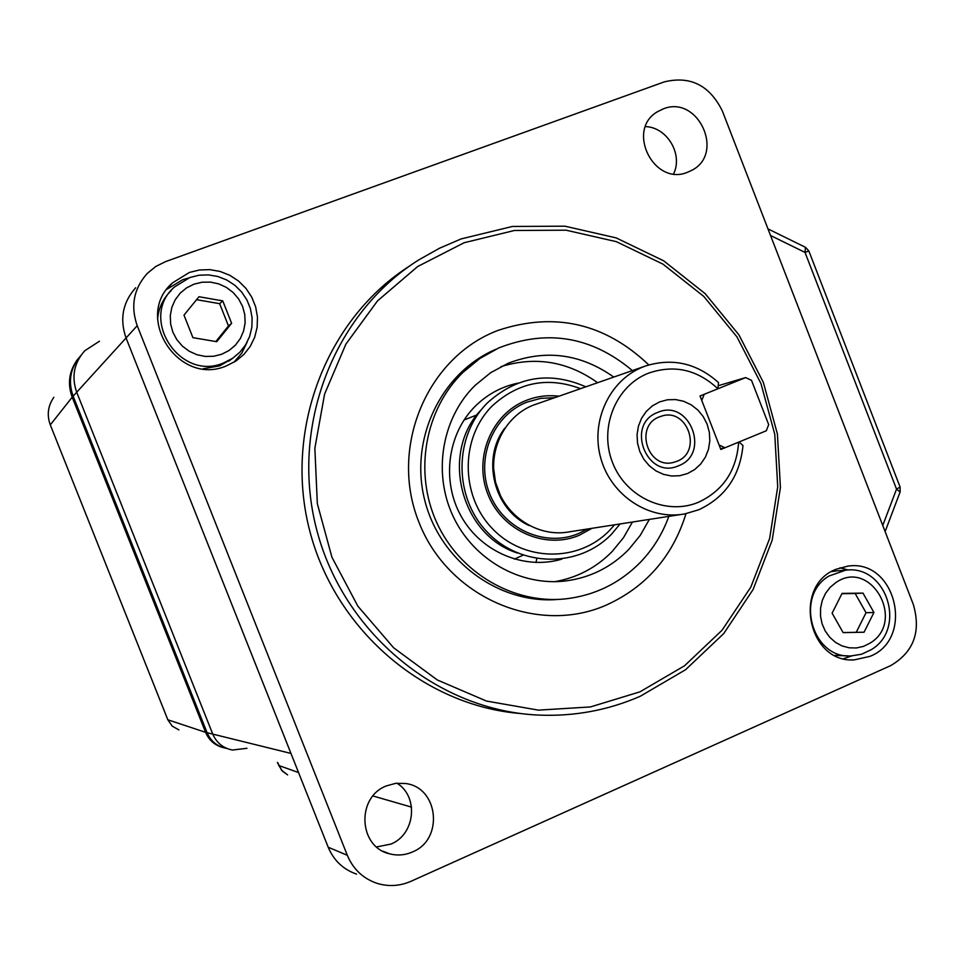 <?xml version="1.0" encoding="UTF-8"?>
<svg xmlns="http://www.w3.org/2000/svg" width="965" height="965" viewBox="0 0 965 965"><rect width="100%" height="100%" fill="white"/><g stroke="black" fill="none" stroke-linecap="round" stroke-linejoin="round"><path stroke-width="1.45" d="M99.455 341.212L84.739 350.778C73.979 362.924 71.301 376.748 76.705 392.236L212.77 734.112C216.582 742.857 223.132 748.165 232.42 750.034L246.992 748.297M232.42 750.034C223.132 748.165 216.582 742.857 212.77 734.112L290.96 753.424L126.053 337.979L73.135 396.169C67.852 381.115 70.385 367.617 80.722 355.687C70.385 367.617 67.852 381.115 73.135 396.169L207.089 732.712C210.84 741.325 217.294 746.548 226.449 748.382C217.294 746.548 210.84 741.325 207.089 732.712L212.77 734.112L76.705 392.236C71.301 376.748 73.979 362.924 84.739 350.778M137.223 325.7L347.328 855.304C353.142 869.139 362.973 878.452 376.808 883.264C388.364 886.835 399.751 886.172 410.994 881.286L890.574 665.669C913.59 652.244 921.189 631.906 913.397 604.669L722.351 110.975C709.637 85.27 690.277 75.572 664.27 81.892L165.642 261.587L155.727 266.497L147.199 273.493C133.725 288.704 130.396 306.098 137.223 325.7L126.053 337.979C119.491 319.138 122.7 302.407 135.679 287.763C122.7 302.407 119.491 319.138 126.053 337.979L328.184 847.21C333.781 860.515 343.25 869.477 356.592 874.121M221.829 747.248C214.182 744.763 208.766 739.793 205.605 732.339L167.838 719.781L50.301 424.89C46.73 415.059 47.912 405.867 53.835 397.315C47.912 405.855 46.73 415.034 50.301 424.865L72.194 397.194L205.605 732.339L72.194 397.194C67.417 384.01 68.985 371.706 76.886 360.307L78.334 358.473C69.215 370.162 67.164 383.069 72.194 397.194L73.135 396.169L207.089 732.712L205.605 732.339C209.007 740.276 214.845 745.354 223.132 747.598M882.758 525.491L896.533 489.11L900.104 492.005L885.122 531.594M770.54 235.496L805.027 252.408L808.839 250.96L900.104 487.072L896.533 489.11L805.027 252.408L805.437 247.281L767.983 228.898M514.357 559.133L523.054 555.177M476.987 414.902L464.02 420.004M698.696 502.162C723.268 490.522 736.585 470.522 738.635 442.151L720.831 449.473L700.023 395.976L717.888 388.774C697.333 369.559 674.185 364.36 648.456 373.19C615.779 385.819 598.698 427.881 612.546 462.597C625.899 497.506 666.55 515.913 698.696 502.162M739.033 441.982L742.978 445.528C739.998 475.89 725.294 497.277 698.877 509.725L684.873 513.887C649.385 520.666 611.219 495.745 600.869 458.52C590.146 421.403 609.518 379.945 643.221 366.857L645.609 365.964C672.509 357.665 696.814 363.202 718.515 382.574L717.888 388.774M645.609 365.964L533.331 405.143C503.875 416.566 486.891 452.356 496.131 484.309C505.045 516.359 538.241 537.746 569.254 531.848L681.133 514.466M659.638 401.886L652.473 405.807L646.357 411.343L641.604 418.207L638.456 426.072L637.069 434.527L637.527 443.152L639.795 451.499L643.764 459.159L649.24 465.733L655.935 470.884L663.498 474.37L671.568 476.01L679.71 475.733L687.538 473.538L694.655 469.569L700.711 464.008L705.391 457.145L708.479 449.316L709.818 440.921L709.347 432.368L707.104 424.093L703.171 416.494L697.767 409.944L691.145 404.793L683.642 401.271L675.621 399.57L667.478 399.775L659.638 401.886M657.756 412.393C624.874 424.13 646.815 480.365 678.552 465.769C711.133 453.852 689.468 398.171 657.756 412.393M659.493 416.844C633.957 425.794 647.756 469.883 673.727 462.332L676.827 461.33C702.809 451.958 687.623 407.23 661.471 416.156L659.493 416.844M558.856 396.193C547.674 394.89 536.854 396.277 526.371 400.354C491.619 413.695 473.296 457.844 487.868 494.189C501.921 530.738 545.02 549.857 579.193 535.31L591.919 528.325M493.561 467.941L495.528 482.198L500.497 495.721M536.757 558.663L536.033 562.511M189.357 272.468L172.554 282.841C133.086 316.737 178.646 386.724 226.329 365.916L236.063 360.934L243.94 354.408L250.249 346.375L254.712 337.195L257.148 327.244L257.462 316.954L255.629 306.761L251.744 297.111L245.966 288.414L238.548 281.032L229.779 275.29L220.056 271.43L209.779 269.633L199.405 269.983L189.357 272.468M188.597 278.004L182.687 279.729L166.921 289.247M396.941 783.194C418.967 796.571 415.288 834.399 390.934 844.073L376.615 846.932M386.277 785.944C356.121 797.355 358.51 847.029 389.619 853.82C397.363 855.822 404.962 855.219 412.405 851.986C444.141 839.598 438.593 787.03 405.228 783.471L395.626 783.351L386.277 785.944M663.172 108.924L657.599 111.651C625.489 129.744 653.944 186.776 687.719 172.192L691.459 170.491C725.427 153.966 698.141 94.413 663.172 108.924M461.137 238.91L512.391 226.461L564.923 226.184L616.14 237.885L663.63 260.791L705.186 293.674L738.925 334.867L763.363 382.393L777.416 434.057L780.42 487.458L772.193 540.135L753.05 589.615L723.75 633.547L685.56 669.734L640.205 696.284C608.36 710.168 574.826 716.452 539.628 715.125C439.159 711.277 344.216 634.234 316.966 530.786C289.331 427.435 333.528 313.275 418.798 259.875L439.473 248.258L461.137 238.91M639.964 691.833L684.523 665.79L722.025 630.266L750.818 587.13L769.636 538.53L777.718 486.782L774.774 434.322L760.975 383.575L736.958 336.881L703.799 296.424L662.979 264.145L616.333 241.66L566.033 230.189L514.454 230.478L464.153 242.722L417.688 266.521L377.544 300.851L345.904 344.107L324.59 394.094L314.855 448.23L317.328 503.609L331.924 557.227L357.858 606.165L393.648 647.804L437.326 679.975L486.469 701.06L538.422 710.144L590.459 706.935L639.964 691.833M685.982 513.669C672.726 556.491 646.08 587.01 606.056 605.212C536.805 635.573 447.893 597.239 418.858 522.041C388.774 447.265 427.254 356.712 498.423 330.259C554.863 311.707 604.995 323.263 648.806 364.927M495.877 349.282C441.198 372.478 409.196 438.966 424.66 499.894C439.63 560.942 499.134 604.633 558.337 599.41M836.16 569.229C792.361 585.502 807.826 663.269 854.242 659.891L869.96 656.369C915.17 638.721 895.713 558.735 848.03 566.105L836.16 569.229M843.591 658.673L851.769 655.91M848.368 570.038L840.008 567.794M410.656 265.339C327.835 317.268 284.072 427.169 308.993 527.915C333.601 628.746 423.406 705.958 520.991 713.569M645.476 126.608C667.129 127.187 683.232 154.304 673.594 173.845M233.856 362.309L241.829 353.081L247.161 342.105M837.692 570.785L831.504 571.618M843.108 632.57L856.232 632.316L866.039 612.727L855.159 593.499L841.926 593.692M832.107 613.185L843.145 632.618L864.061 632.22L873.94 612.486L862.975 593.113L842.071 593.403L832.107 613.185M855.159 593.499L862.975 593.113M866.039 612.727L873.94 612.486M856.232 632.316L864.061 632.22M834.797 655.38L848.621 655.898M203.229 368.739L219.61 365.892L231.902 358.835M215.846 341.538L228.452 325.929L219.658 303.685L196.571 299.681M183.989 315.121L192.916 337.654L216.751 341.694L231.612 323.299L222.746 300.875L198.959 296.738L183.989 315.121M219.658 303.685L222.746 300.875M228.452 325.929L231.612 323.299M171.239 290.586C163.169 298.33 158.622 307.823 157.584 319.065M745.668 377.58L704.197 394.299L701.76 400.439L719.094 445.01L724.992 447.76L766.307 430.764L768.695 424.648L751.506 380.355L745.668 377.58L718.394 385.674M724.992 447.76L720.553 448.749M517.421 553.017C460.401 535.177 439.642 451.934 481.583 409.413M668.829 516.371C662.569 533.717 653.148 548.964 640.579 562.113C619.807 583.27 594.73 595.526 565.333 598.903C513.344 604.319 459.509 572.788 436.699 522.499C413.756 472.259 424.89 409.655 462.814 372.514L479.738 358.582L498.724 347.955C547.276 329.005 591.822 336.544 632.365 370.572M632.437 522.029L623.511 537.638L612.196 551.485C596.213 567.734 577.034 577.806 554.658 581.69M649.349 519.399L640.265 535.346L628.734 549.483C611.376 567.118 590.484 577.601 566.045 580.906C520.798 586.624 473.405 559.833 453.068 516.227C432.61 472.693 441.958 417.954 474.985 385.493L490.618 372.719L508.266 363.214C545.563 349.089 580.725 353.697 613.764 377.062M561.835 559.133C524.634 570.255 481.439 552.269 461.403 516.697C441.198 481.233 447.386 433.611 475.528 405.939C487.566 394.19 501.679 386.591 517.891 383.165M500.956 366.64C535.515 356.037 567.734 361.393 597.588 382.695M372.997 795.968L411.548 807.126M50.301 424.89L167.814 719.757L172.204 726.114L178.899 729.914L172.192 726.114L167.826 719.733M277.655 762.507L278.813 765.45M298.535 772.531L278.849 765.534L282.359 771.071L287.606 774.907L281.599 770.239L277.618 762.495M504.804 428.171C481.137 458.64 493.899 509.761 529.122 525.527M587.456 529.013L578.518 533.561C545.213 547.734 503.248 529.097 489.557 493.501C475.371 458.11 493.212 415.107 527.059 402.103L540.581 398.4L554.586 397.677M347.328 855.304L328.184 847.21M835.714 570.942L845.509 570.219L829.044 576.009C794.485 595.791 811.987 658.95 851.166 655.923L861.661 654.21L871.323 649.638M870.201 643.052C906.412 621.219 870.792 558.108 835.919 582.546L830.141 587.311L825.521 593.366L822.276 600.423L820.576 608.095L820.503 616.02L822.083 623.788L825.22 631.001L829.755 637.286L835.461 642.352L842.047 645.923L849.176 647.817L856.486 647.961L863.615 646.345L870.201 643.052M223.542 362.949L232.722 358.22L239.887 352.201L245.617 344.831L249.658 336.399L251.853 327.304L252.106 317.907L250.417 308.607L246.847 299.826L241.564 291.913L234.772 285.206L226.763 279.995L217.885 276.509L208.5 274.892L199.019 275.23L189.852 277.522L174.665 286.834C138.248 317.654 179.804 382.019 223.542 362.949M221.721 354.239L229.103 350.476L235.412 345.144L240.333 338.534L243.614 330.959L245.122 322.817L244.76 314.494L242.565 306.4L238.632 298.957L233.156 292.516L226.413 287.413L218.729 283.879L210.491 282.118L202.095 282.214L193.989 284.168L186.559 287.884L180.178 293.179L175.196 299.789L171.83 307.401L170.286 315.603L170.636 323.999L172.856 332.153L176.836 339.656L182.385 346.121L189.2 351.236L196.944 354.722L205.219 356.435L213.627 356.266L221.721 354.239M189.767 277.582L174.665 286.834M614.548 524.803L609.651 530.328C578.879 562.571 523.621 562.052 492.041 528.277C460.003 494.973 460.401 436.976 492.645 405.541C518.591 382.104 547.879 376.471 580.508 388.654M900.164 491.836L900.128 487.156M808.839 250.96L805.606 247.378M672.895 462.512L673.727 462.332M167.512 288.451L172.554 282.841M389.619 853.82L383.141 851.311M657.599 111.651L656.634 112.29M851.432 659.855L854.242 659.891M845.509 570.219C886.22 564.115 907.16 628.227 871.54 649.493M228.705 361.212L232.722 358.22M277.365 762.422L278.089 763.689M566.045 580.906L558.663 581.557M611.726 533.971L620.085 523.947M585.791 386.808C549.869 371.115 517.228 376.338 487.868 402.465C453.743 435.697 453.309 496.903 487.204 532.029C520.593 567.661 579.109 568.144 611.665 534.031"/></g></svg>
